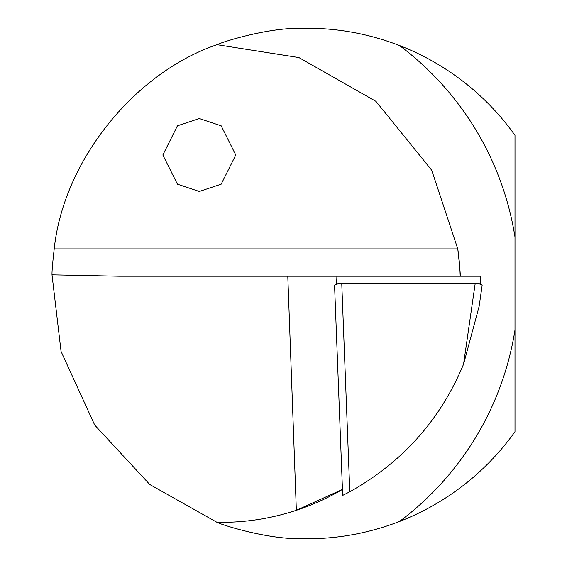 <?xml version="1.0" encoding="UTF-8"?>
<svg xmlns="http://www.w3.org/2000/svg" width="567" height="567" viewBox="0 0 567 567"><rect width="100%" height="100%" fill="white"/><g stroke="black" fill="none" stroke-linecap="round" stroke-linejoin="round"><path stroke-width="0.85" d="M336.607 284.138L336.911 276.207L480.773 276.207L480.242 284.124M471.127 276.207L118.992 276.207L52.008 274.832L61.059 351.412L94.717 425.08L149.766 484.502L216.97 522.32C225.453 526.247 268.744 539.089 299.263 538.65C333.609 539.678 367.005 533.958 399.466 521.491A255.27 255.27 0 0 0 514.992 431.678L514.992 135.322A255.27 255.27 0 0 0 399.466 45.509A297.207 297.207 0 0 1 514.992 237.084M341.759 283.5L349.796 491.766L342.681 495.402L334.573 285.506L334.948 284.889L338.223 283.776L341.759 283.5L475.196 283.5L479.356 283.897L481.844 284.889L482.134 285.477L479.101 306.492L463.558 364.198L475.196 283.5M349.796 491.766C402.492 462.332 440.417 419.814 463.558 364.198M460.184 276.207A238.863 238.863 0 0 0 457.775 248.906A238.863 238.863 0 0 1 460.184 276.207C460.581 275.888 459.773 266.788 457.775 248.906L431.714 170.199L375.928 101.33L298.88 57.543L216.97 44.68C133.67 73.164 63.391 161.347 54.212 248.906C52.625 262.762 51.888 271.402 52.008 274.832M216.97 44.68C225.34 40.789 268.737 27.903 299.185 28.35C333.524 27.308 366.948 33.028 399.466 45.509M342.447 489.434A238.863 238.863 0 0 1 296.35 510.307A238.863 238.863 0 0 0 342.447 489.434L296.35 510.307C270.565 518.784 244.108 522.788 216.97 522.32M199.3 118.524L221.18 125.817L235.773 154.997L221.18 184.169L199.3 191.462L177.421 184.169L162.835 154.997L177.421 125.817L199.3 118.524M342.681 495.402L334.573 285.506M514.992 329.916A297.207 297.207 0 0 1 399.466 521.491M457.775 248.906L54.212 248.906M296.35 510.307L287.788 276.207M482.134 285.477L479.101 306.492"/></g></svg>
